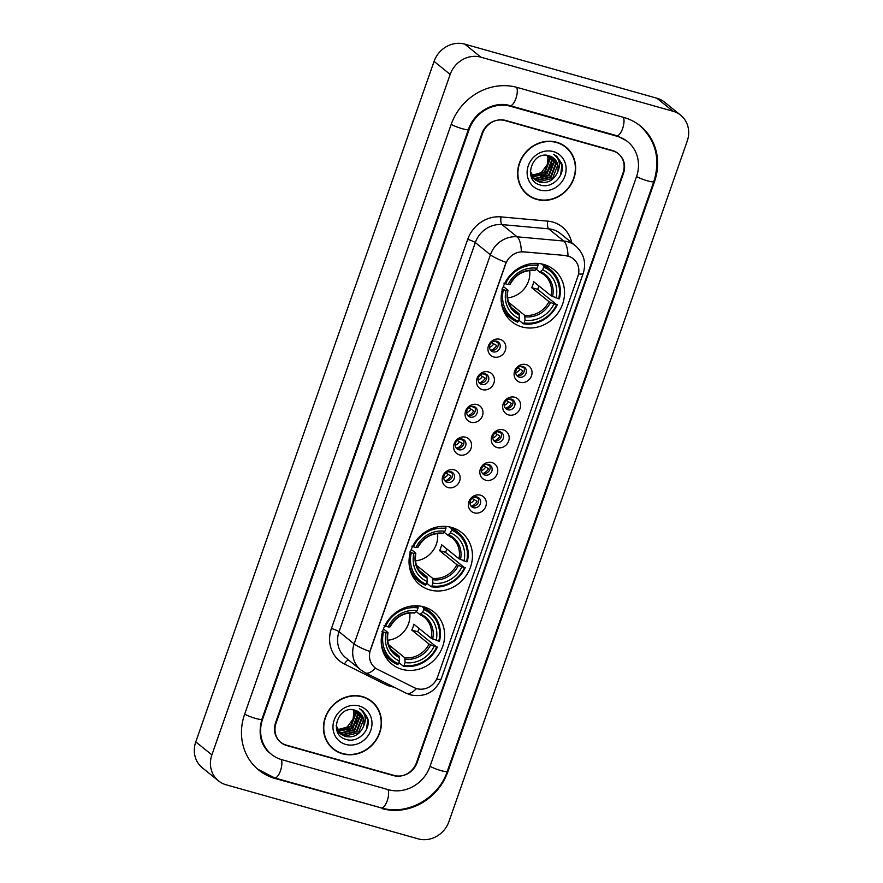 <?xml version="1.0" encoding="UTF-8"?>
<svg xmlns="http://www.w3.org/2000/svg" width="883" height="883" viewBox="0 0 883 883"><rect width="100%" height="100%" fill="white"/><g stroke="black" fill="none" stroke-linecap="round" stroke-linejoin="round"><path stroke-width="1.32" d="M451.677 527.46A33.466 30.519 129 0 0 413.52 544.656A33.466 30.519 129 0 0 419.701 584.701A33.466 30.519 129 0 0 429.811 589.91A33.466 30.519 129 0 0 467.968 572.714A33.466 30.519 129 0 0 461.787 532.67A33.466 30.519 129 0 0 451.677 527.46M423.862 606.875A33.466 30.519 129 0 0 385.705 624.071A33.466 30.519 129 0 0 391.886 664.115A33.466 30.519 129 0 0 401.997 669.325A33.466 30.519 129 0 0 440.153 652.129A33.466 30.519 129 0 0 433.972 612.085A33.466 30.519 129 0 0 423.862 606.875M543.785 264.459A33.466 30.519 129 0 0 505.617 281.655A33.466 30.519 129 0 0 511.798 321.699A33.466 30.519 129 0 0 521.908 326.909A33.466 30.519 129 0 0 560.065 309.712A33.466 30.519 129 0 0 553.895 269.668A33.466 30.519 129 0 0 543.785 264.459M493.796 356.986A9.47 8.642 -51 0 1 488.465 345.772A9.47 8.642 -51 0 1 499.977 339.315A9.47 8.642 -51 0 1 505.308 350.518A9.47 8.642 -51 0 1 493.796 356.986M496.732 341.213A5.684 5.188 129 0 0 491.301 350.937A5.684 5.188 129 0 0 499.491 348.906A5.684 5.188 129 0 0 496.732 341.213M482.361 389.624A9.47 8.642 -51 0 1 477.03 378.421A9.47 8.642 -51 0 1 488.553 371.953A9.47 8.642 -51 0 1 493.884 383.156A9.47 8.642 -51 0 1 482.361 389.624M485.297 373.862A5.684 5.188 129 0 0 479.866 383.575A5.684 5.188 129 0 0 488.067 381.544A5.684 5.188 129 0 0 485.297 373.862M470.926 422.262A9.47 8.642 -51 0 1 465.595 411.059A9.47 8.642 -51 0 1 477.118 404.591A9.47 8.642 -51 0 1 482.449 415.794A9.47 8.642 -51 0 1 470.926 422.262M473.873 406.5A5.684 5.188 129 0 0 468.443 416.213A5.684 5.188 129 0 0 476.632 414.182A5.684 5.188 129 0 0 473.873 406.5M459.502 454.9A9.47 8.642 -51 0 1 454.171 443.696A9.47 8.642 -51 0 1 465.694 437.228A9.47 8.642 -51 0 1 471.025 448.443A9.47 8.642 -51 0 1 459.502 454.9M462.438 439.138A5.684 5.188 129 0 0 457.008 448.851A5.684 5.188 129 0 0 465.209 446.82A5.684 5.188 129 0 0 462.438 439.138M448.067 487.537A9.47 8.642 -51 0 1 442.736 476.334A9.47 8.642 -51 0 1 454.259 469.866A9.47 8.642 -51 0 1 459.59 481.08A9.47 8.642 -51 0 1 448.067 487.537M451.014 471.776A5.684 5.188 129 0 0 445.584 481.5A5.684 5.188 129 0 0 453.774 479.458A5.684 5.188 129 0 0 451.014 471.776M519.977 382.284A9.47 8.642 -51 0 1 514.646 371.081A9.47 8.642 -51 0 1 526.169 364.613A9.47 8.642 -51 0 1 531.5 375.816A9.47 8.642 -51 0 1 519.977 382.284M522.924 366.522A5.684 5.188 129 0 0 517.493 376.235A5.684 5.188 129 0 0 525.683 374.204A5.684 5.188 129 0 0 522.924 366.522M508.553 414.922A9.47 8.642 -51 0 1 503.222 403.719A9.47 8.642 -51 0 1 514.745 397.251A9.47 8.642 -51 0 1 520.076 408.454A9.47 8.642 -51 0 1 508.553 414.922M511.489 399.16A5.684 5.188 129 0 0 506.058 408.873A5.684 5.188 129 0 0 514.259 406.842A5.684 5.188 129 0 0 511.489 399.16M497.118 447.56A9.47 8.642 -51 0 1 491.787 436.357A9.47 8.642 -51 0 1 503.31 429.889A9.47 8.642 -51 0 1 508.641 441.092A9.47 8.642 -51 0 1 497.118 447.56M500.065 431.798A5.684 5.188 129 0 0 494.635 441.511A5.684 5.188 129 0 0 502.824 439.48A5.684 5.188 129 0 0 500.065 431.798M485.694 480.197A9.47 8.642 -51 0 1 480.363 468.994A9.47 8.642 -51 0 1 491.886 462.526A9.47 8.642 -51 0 1 497.217 473.741A9.47 8.642 -51 0 1 485.694 480.197M488.63 464.436A5.684 5.188 129 0 0 483.2 474.16A5.684 5.188 129 0 0 491.401 472.118A5.684 5.188 129 0 0 488.63 464.436M474.259 512.846A9.47 8.642 -51 0 1 468.928 501.632A9.47 8.642 -51 0 1 480.451 495.164A9.47 8.642 -51 0 1 485.782 506.378A9.47 8.642 -51 0 1 474.259 512.846M477.195 497.074A5.684 5.188 129 0 0 471.765 506.798A5.684 5.188 129 0 0 479.966 504.756A5.684 5.188 129 0 0 477.195 497.074M497.328 341.423A5.684 5.188 -51 0 1 490.407 349.988M485.893 374.072A5.684 5.188 -51 0 1 478.972 382.626M474.469 406.71A5.684 5.188 -51 0 1 467.549 415.264M463.034 439.348A5.684 5.188 -51 0 1 456.114 447.902M451.61 471.986A5.684 5.188 -51 0 1 444.69 480.54M523.52 366.732A5.684 5.188 -51 0 1 516.599 375.286M512.085 399.37A5.684 5.188 -51 0 1 505.164 407.924M500.661 432.008A5.684 5.188 -51 0 1 493.74 440.562M489.226 464.646A5.684 5.188 -51 0 1 482.306 473.2M477.802 497.284A5.684 5.188 -51 0 1 470.882 505.838M565.55 255.706A17.042 15.552 -51 0 1 568.266 256.202A17.042 15.552 -51 0 1 573.42 258.862A17.042 15.552 -51 0 1 577.868 276.379L437.571 677.007A17.042 15.552 -51 0 1 414.282 687.658L377.505 669.325A17.042 15.552 -51 0 1 374.911 667.658A17.042 15.552 -51 0 1 370.463 650.131L505.661 264.05A17.042 15.552 -51 0 1 523.685 251.909L565.263 255.463L570.297 256.876M416.5 762.647L623.023 172.902A18.94 17.274 129 0 0 618.089 153.432A18.94 17.274 129 0 0 612.361 150.485L505.639 120.441A18.94 17.274 129 0 0 482.593 133.377L276.07 723.122A18.94 17.274 129 0 0 281.004 742.592A18.94 17.274 129 0 0 286.732 745.539L393.465 775.583A18.94 17.274 129 0 0 416.5 762.647M281.776 759.678L388.509 789.722A34.095 31.093 129 0 0 429.988 766.444L636.511 176.688A34.095 31.093 129 0 0 627.614 141.644A34.095 31.093 129 0 0 617.316 136.346L510.584 106.302A34.095 31.093 129 0 0 469.116 129.58L262.582 719.325A34.095 31.093 129 0 0 271.478 754.369A34.095 31.093 129 0 0 281.776 759.678M418.2 838.85A25.254 23.035 129 0 0 448.928 821.609L687.228 141.125A25.254 23.035 129 0 0 680.638 115.176A25.254 23.035 129 0 0 673.012 111.236L480.893 57.174A25.254 23.035 129 0 0 450.175 74.415L211.876 754.888A25.254 23.035 129 0 0 218.465 780.848A25.254 23.035 129 0 0 226.092 784.777L418.2 838.85M680.638 115.176L664.535 102.152A25.254 23.035 129 0 0 656.908 98.223L464.8 44.15A25.254 23.035 129 0 0 434.072 61.391L195.772 741.875A25.254 23.035 129 0 0 202.362 767.824L218.465 780.848M381.909 808.574A54.293 49.525 129 0 0 447.957 771.499L654.48 181.755A54.293 49.525 129 0 0 640.318 125.938A54.293 49.525 129 0 0 623.917 117.483L517.195 87.45A54.293 49.525 129 0 0 451.136 124.525L244.613 714.27A54.293 49.525 129 0 0 258.774 770.075A54.293 49.525 129 0 0 275.176 778.53L380.959 807.802M556.632 142.24A30.618 27.925 129 0 0 521.71 157.969A30.618 27.925 129 0 0 527.361 194.613A30.618 27.925 129 0 0 536.621 199.381A30.618 27.925 129 0 0 571.533 183.653A30.618 27.925 129 0 0 565.882 147.008A30.618 27.925 129 0 0 556.632 142.24M526.577 193.951A30.618 27.925 129 0 0 529.866 196.026M362.483 696.632A30.618 27.925 129 0 0 327.56 712.371A30.618 27.925 129 0 0 333.222 749.016A30.618 27.925 129 0 0 342.472 753.784A30.618 27.925 129 0 0 377.383 738.045A30.618 27.925 129 0 0 371.732 701.4A30.618 27.925 129 0 0 362.483 696.632M332.427 748.354A30.618 27.925 129 0 0 335.717 750.429M375.496 668.1A22.097 8.874 116.5 0 1 365.242 672.791L360.728 669.877A25.254 23.035 -51 0 1 354.138 643.928A22.097 3.3 -160.7 0 0 369.811 651.533L506.08 262.394A22.097 3.3 19.3 0 1 490.407 254.79A25.254 23.035 -51 0 1 517.107 236.81A22.097 7.726 95.2 0 1 521.345 251.644L565.263 255.463M394.127 775.44A18.94 17.274 129 0 0 417.162 762.515L623.486 173.355A18.94 17.274 129 0 0 618.541 153.885A18.94 17.274 129 0 0 612.824 150.938L504.977 120.585A18.94 17.274 129 0 0 481.93 133.51L275.606 722.669A18.94 17.274 129 0 0 280.551 742.139A18.94 17.274 129 0 0 286.269 745.086L394.127 775.44M373.63 703.552A30.618 27.925 129 0 0 370.915 700.771M567.78 149.15A30.618 27.925 129 0 0 565.065 146.368M565.683 147.251A30.309 27.638 129 0 0 556.522 142.527A30.309 27.638 129 0 0 521.963 158.101A30.309 27.638 129 0 0 527.559 194.37A30.309 27.638 129 0 0 536.721 199.094A30.309 27.638 129 0 0 571.279 183.521A30.309 27.638 129 0 0 565.683 147.251L564.071 145.949A30.309 27.638 129 0 0 561.776 144.293M550.341 156.225L552.074 160.872L547.074 173.918L532.372 176.865M532.063 176.732L531.191 176.324M550.021 156.103L551.566 160.463L546.566 173.51L532.195 176.578M531.875 176.457L531.113 176.136M551.588 156.777L554.082 162.505L549.083 175.551L535.418 178.841L533.166 177.947M532.879 177.792L532.041 177.284M551.279 156.622L553.575 162.097L548.586 175.143L534.91 178.432L532.957 177.682M532.67 177.538L531.809 177.053M552.725 157.461L556.091 164.128L551.091 177.174L537.427 180.463L534.049 178.918M533.785 178.73L533.001 178.145M552.449 157.273L555.595 163.719L550.595 176.766L536.93 180.066L533.818 178.675M533.542 178.509L532.758 177.947M557.305 172.759A14.271 13.013 129 0 0 553.586 158.09A14.271 13.013 129 0 0 549.27 155.861C532.184 149.812 522.184 180.441 539.932 184.889C551.864 189.459 565.683 175.253 561.676 163.443L556.82 156.313L553.641 154.348C559.8 158.918 561.025 165.055 557.305 172.759C553.553 180.496 547.603 183.609 539.447 182.097L535.01 179.779L530.308 171.192M553.531 158.035L557.603 165.353L552.603 178.399L538.939 181.688L534.767 179.569M535.01 179.779L530.506 173.719M548.994 155.783L550.054 159.249L545.054 172.295L531.676 175.662M548.63 155.673L549.557 158.841L544.557 171.887L531.522 175.342M553.354 151.6A20.585 18.775 129 0 0 528.31 165.662A20.585 18.775 129 0 0 539.899 190.022A20.585 18.775 129 0 0 564.943 175.971A20.585 18.775 129 0 0 553.354 151.6M547.504 155.441L548.045 157.616L547.25 164.624A14.271 13.013 129 0 0 547.339 155.419M547.25 164.624L541.257 172.638L531.842 175.419M523.851 191.169A30.309 27.638 129 0 0 525.959 193.068L527.559 194.37M556.886 156.357L561.93 165.408L560.562 175.143M551.687 163.366L545.749 173.51L540.727 176.766M551.268 165.927L546.003 173.708L543.288 175.75M371.533 701.654A30.309 27.638 129 0 0 362.383 696.93A30.309 27.638 129 0 0 327.825 712.504A30.309 27.638 129 0 0 333.421 748.773A30.309 27.638 129 0 0 342.571 753.486A30.309 27.638 129 0 0 377.129 737.912A30.309 27.638 129 0 0 371.533 701.654L369.922 700.351A30.309 27.638 129 0 0 367.626 698.696M356.191 710.616L357.924 715.274L352.924 728.32L338.233 731.256M337.913 731.135L337.041 730.727M355.871 710.495L357.416 714.866L352.416 727.912L338.046 730.969M337.725 730.859L336.964 730.528M357.438 711.179L359.933 716.897L354.933 729.943L341.268 733.243L339.017 732.338M338.73 732.184L337.891 731.687M357.14 711.025L359.436 716.488L354.436 729.535L340.772 732.835L338.818 732.084M338.52 731.93L337.659 731.455M358.586 711.853L361.953 718.53L356.953 731.577L343.288 734.866L339.9 733.309M339.635 733.133L338.851 732.548M358.299 711.676L361.445 718.122L356.445 731.168L342.781 734.457L339.668 733.078M339.403 732.901L338.608 732.338M363.156 727.15A14.271 13.013 129 0 0 359.436 712.482A14.271 13.013 129 0 0 355.132 710.263C338.046 704.215 328.034 734.844 345.783 739.281C357.725 743.861 371.544 729.656 367.527 717.835L362.681 710.716L359.502 708.751C365.661 713.321 366.875 719.457 363.156 727.15C359.403 734.899 353.454 738.011 345.297 736.488L340.871 734.181L336.158 725.594M359.381 712.438L363.454 719.744L358.454 732.791L344.789 736.091L340.617 733.972M340.871 734.181L336.357 728.122M354.845 710.175L355.915 713.641L350.915 726.687L337.527 730.064M354.48 710.075L355.408 713.232L350.408 726.279L337.372 729.744M359.204 706.003A20.585 18.775 129 0 0 334.16 720.053A20.585 18.775 129 0 0 345.75 744.424A20.585 18.775 129 0 0 370.794 730.362A20.585 18.775 129 0 0 359.204 706.003M353.366 709.844L353.895 712.018L353.101 719.016A14.271 13.013 129 0 0 353.2 709.811M353.101 719.016L347.107 727.04L337.692 729.822M329.712 745.561A30.309 27.638 129 0 0 331.809 747.471L333.421 748.773M362.736 710.76L367.781 719.811L366.412 729.535M357.538 717.758L351.6 727.912L346.589 731.157M357.118 720.329L351.853 728.111L349.138 730.153M520.639 366.412L523.851 367.803A9.47 8.642 129 0 0 523.917 367.394M517.339 375.529A9.47 8.642 129 0 0 522.824 370.75L517.725 367.836M515.694 372.67A6.943 6.336 129 0 0 519.723 369.447M509.204 399.05L512.427 400.441A9.47 8.642 129 0 0 512.482 400.043M505.904 408.167A9.47 8.642 129 0 0 511.389 403.388L506.29 400.474M504.259 405.308A6.943 6.336 129 0 0 508.299 402.096M497.78 431.688L500.992 433.078A9.47 8.642 129 0 0 501.058 432.681M494.48 440.816A9.47 8.642 129 0 0 499.955 436.025L494.866 433.111M492.824 437.946A6.943 6.336 129 0 0 496.864 434.734M486.345 464.326L489.557 465.716A9.47 8.642 129 0 0 489.624 465.319M483.045 473.454A9.47 8.642 129 0 0 488.531 468.663L483.431 465.749M481.401 470.584A6.943 6.336 129 0 0 485.429 467.372M474.911 496.963L478.133 498.354A9.47 8.642 129 0 0 478.2 497.957M471.621 506.091A9.47 8.642 129 0 0 477.096 501.301L472.008 498.387M469.966 503.222A6.943 6.336 129 0 0 474.005 500.01M491.147 350.231A9.47 8.642 129 0 0 496.632 345.452L491.533 342.538M489.502 347.372A6.943 6.336 129 0 0 493.531 344.149M494.447 341.114L497.659 342.505A9.47 8.642 129 0 0 497.725 342.096M479.712 382.869A9.47 8.642 129 0 0 485.197 378.09L480.109 375.176M478.067 380.01A6.943 6.336 129 0 0 482.107 376.787M483.012 373.752L486.235 375.143A9.47 8.642 129 0 0 486.29 374.734M468.288 415.507A9.47 8.642 129 0 0 473.774 410.727L468.674 407.814M466.643 412.648A6.943 6.336 129 0 0 470.672 409.436M471.588 406.39L474.8 407.78A9.47 8.642 129 0 0 474.866 407.383M456.853 448.156A9.47 8.642 129 0 0 462.339 443.365L457.239 440.451M455.209 445.286A6.943 6.336 129 0 0 459.248 442.074M460.153 439.028L463.365 440.418A9.47 8.642 129 0 0 463.432 440.021M445.429 480.794A9.47 8.642 129 0 0 450.904 476.003L445.816 473.089M443.774 477.924A6.943 6.336 129 0 0 447.813 474.712M448.719 471.665L451.941 473.056A9.47 8.642 129 0 0 452.008 472.659M501.169 300.264A31.313 28.565 129 0 0 510.937 318.233A31.313 28.565 129 0 0 517.648 322.174L518.464 321.313A30.055 27.406 129 0 1 503.409 289.679L506.014 290.408A27.152 24.757 129 0 0 519.414 318.586L519.038 313.708L511.279 307.439M503.376 286.478L507.791 290.054L506.014 290.408M541.533 263.918L543.619 265.606L543.608 267.119A30.055 27.406 129 0 1 558.652 298.752L551.036 295.75L533.74 281.765A23.355 21.302 -51 0 1 531.687 287.659L537.626 289.326A29.989 27.351 129 0 0 538.95 285.982M537.626 289.326L556.599 304.646A30.055 27.406 129 0 1 524.083 322.891L523.255 323.752A31.313 28.565 129 0 0 557.316 304.635M523.255 323.752L518.95 320.275L518.961 319.061M504.612 312.946A31.313 28.565 129 0 0 506.632 314.756L510.937 318.233M503.939 283.145L505.473 283.785A30.055 27.406 129 0 1 537.99 265.54L538.001 264.028A31.313 28.565 129 0 0 530.716 263.752M538.001 264.028L537.217 263.388M503.409 289.679L501.886 289.039M524.083 322.891L525.032 320.165A27.152 24.757 129 0 0 553.994 303.918L556.599 304.646M519.414 318.586L518.464 321.313M537.99 265.54L537.041 268.266A27.152 24.757 129 0 0 508.078 284.514L505.473 283.785M553.994 303.918L548.972 301.644L531.687 287.659M508.619 302.317L524.657 315.297L525.032 320.165M508.078 284.514L509.734 284.503A24.282 22.152 129 0 1 535.186 270.22L537.041 268.266M507.791 290.054L507.67 290.397A24.282 22.152 129 0 0 519.447 315.154M558.652 298.752L559.38 298.752A31.313 28.565 129 0 0 550.33 269.547L546.025 266.059A31.313 28.565 129 0 0 543.829 264.47M550.33 269.547A31.313 28.565 129 0 0 543.619 265.606M556.058 298.024A27.152 24.757 129 0 0 542.659 269.845L543.608 267.119M542.659 269.845L539.789 272.096L536.169 269.172M552.581 296.567A24.282 22.152 129 0 0 540.804 271.798L539.789 272.096M507.593 297.825A23.355 21.302 129 0 0 529.668 270.529M409.072 563.266A31.313 28.565 129 0 0 418.84 581.235A31.313 28.565 129 0 0 425.54 585.175L426.357 584.314A30.055 27.406 129 0 1 411.312 552.681L413.906 553.409A27.152 24.757 129 0 0 427.317 581.588L426.942 576.709L419.182 570.44M411.268 549.48L415.683 553.056L413.906 553.409M449.436 526.919L451.522 528.608L451.511 530.12A30.055 27.406 129 0 1 466.555 561.754L458.939 558.751L441.643 544.767A23.355 21.302 -51 0 1 439.579 550.661L445.518 552.328A29.989 27.351 129 0 0 446.853 548.983M445.518 552.328L464.491 567.648A30.055 27.406 129 0 1 431.975 585.893L431.158 586.754A31.313 28.565 129 0 0 465.22 567.637M431.158 586.754L426.853 583.277L426.864 582.063M412.516 575.948A31.313 28.565 129 0 0 414.535 577.758L418.84 581.235M411.842 546.147L413.376 546.787A30.055 27.406 129 0 1 445.893 528.542L445.904 527.03A31.313 28.565 129 0 0 438.608 526.754M445.904 527.03L445.12 526.389M411.312 552.681L409.778 552.041M431.975 585.893L432.935 583.166A27.152 24.757 129 0 0 461.897 566.919L464.491 567.648M427.317 581.588L426.357 584.314M445.893 528.542L444.933 531.268A27.152 24.757 129 0 0 415.97 547.515L413.376 546.787M461.897 566.919L456.875 564.645L439.579 550.661M416.522 565.319L432.56 578.288L432.935 583.166M415.97 547.515L417.626 547.504A24.282 22.152 129 0 1 443.078 533.222L444.933 531.268M415.683 553.056L415.562 553.398A24.282 22.152 129 0 0 427.339 578.155M466.555 561.754L467.284 561.743A31.313 28.565 129 0 0 458.222 532.548L453.917 529.06A31.313 28.565 129 0 0 451.732 527.471M458.222 532.548A31.313 28.565 129 0 0 451.522 528.608M463.95 561.025A27.152 24.757 129 0 0 450.551 532.846L451.511 530.12M450.551 532.846L447.681 535.098L444.072 532.173M460.473 559.557A24.282 22.152 129 0 0 448.696 534.8L447.681 535.098M415.485 560.826A23.355 21.302 129 0 0 437.56 533.531M381.257 642.692A31.313 28.565 129 0 0 391.026 660.661A31.313 28.565 129 0 0 397.725 664.59L398.542 663.729A30.055 27.406 129 0 1 383.498 632.096L386.103 632.835A27.152 24.757 129 0 0 399.502 661.003L399.127 656.135L391.368 649.855M383.454 628.906L387.869 632.471L386.103 632.835M421.621 606.334L423.708 608.023L423.697 609.535A30.055 27.406 129 0 1 438.741 641.168L431.125 638.177L413.829 624.182A23.355 21.302 -51 0 1 411.765 630.076L417.714 631.753A29.989 27.351 129 0 0 419.039 628.398M417.714 631.753L436.677 647.062A30.055 27.406 129 0 1 404.16 665.318L403.343 666.179A31.313 28.565 129 0 0 437.405 647.062M403.343 666.179L399.039 662.692L399.05 661.477M384.701 655.363A31.313 28.565 129 0 0 386.721 657.173L391.026 660.661M384.028 625.561L385.562 626.202A30.055 27.406 129 0 1 418.078 607.957L418.089 606.444A31.313 28.565 129 0 0 410.794 606.168M418.089 606.444L417.306 605.804M383.498 632.096L381.964 631.455M404.16 665.318L405.12 662.592A27.152 24.757 129 0 0 434.083 646.334L436.677 647.062M399.502 661.003L398.542 663.729M418.078 607.957L417.129 610.683A27.152 24.757 129 0 0 388.167 626.941L385.562 626.202M434.083 646.334L429.061 644.06L411.765 630.076M388.708 644.733L404.745 657.714L405.12 662.592M388.167 626.941L389.822 626.919A24.282 22.152 129 0 1 415.264 612.636L417.129 610.683M387.869 632.471L387.758 632.813A24.282 22.152 129 0 0 399.535 657.581M438.741 641.168L439.469 641.168A31.313 28.565 129 0 0 430.418 611.963L426.103 608.475A31.313 28.565 129 0 0 423.917 606.886M430.418 611.963A31.313 28.565 129 0 0 423.708 608.023M436.147 640.44A27.152 24.757 129 0 0 422.747 612.261L423.697 609.535M422.747 612.261L419.866 614.513L416.257 611.599M432.659 638.983A24.282 22.152 129 0 0 420.882 614.215L419.866 614.513M387.67 640.241A23.355 21.302 129 0 0 409.756 612.957M639.115 124.967C655.782 140.033 660.683 158.907 653.828 181.589L447.295 771.334A10.099 1.512 -160.7 0 1 440.981 770.594A10.099 1.512 -160.7 0 1 430.032 766.289M447.295 771.334C438.531 798.342 407.24 815.892 381.268 807.89A10.099 3.852 -74.3 0 0 387.218 800.771A10.099 3.852 -74.3 0 0 387.935 789.557M381.268 807.89L274.536 777.857A10.099 3.852 -74.3 0 0 280.496 770.738A10.099 3.852 -74.3 0 0 281.202 759.512M244.668 714.126A10.099 1.512 19.3 0 0 255.617 718.431A10.099 1.512 19.3 0 0 261.931 719.159L468.454 129.415C474.061 111.843 494.712 100.651 509.944 105.629L616.676 135.662L626.411 140.673M451.191 124.371A10.099 1.512 19.3 0 0 462.14 128.675A10.099 1.512 19.3 0 0 468.454 129.415M516.621 87.296A10.099 3.852 105.7 0 1 515.904 98.51A10.099 3.852 105.7 0 1 509.944 105.629M623.343 117.329A10.099 3.852 105.7 0 1 622.625 128.543A10.099 3.852 105.7 0 1 616.676 135.662M653.828 181.589A10.099 1.512 -160.7 0 1 647.504 180.849A10.099 1.512 -160.7 0 1 636.566 176.545M195.772 741.875L211.876 754.888M434.072 61.391L450.175 74.415M464.8 44.15L480.893 57.174M656.908 98.223L673.012 111.236M392.847 775.086L393.465 775.583M286.114 745.042L286.732 745.539M447.394 771.047L447.957 771.499M274.227 777.768L275.176 778.53M653.928 181.302L654.48 181.755M262.03 718.872L262.582 719.325M468.553 129.128L469.116 129.58M509.646 105.541L510.584 106.302M616.367 135.574L617.316 136.346M393.917 687.084A31.567 28.797 -51 0 1 390.165 686.301A31.567 28.797 -51 0 1 385.441 684.48L344.469 664.049A31.567 28.797 -51 0 1 331.423 628.508L467.692 239.37A31.567 28.797 -51 0 1 501.058 216.898L547.714 221.125A31.567 28.797 -51 0 1 571.742 242.737M501.058 216.898A6.313 2.208 -84.8 0 0 502.019 224.602L517.107 236.81L563.762 241.037A25.254 23.035 -51 0 1 567.791 241.776A25.254 23.035 -51 0 1 575.418 245.706L560.33 233.498A25.254 23.035 129 0 0 552.692 229.569A25.254 23.035 129 0 0 548.663 228.829L502.019 224.602A25.254 23.035 129 0 0 475.319 242.582L339.05 631.72A25.254 23.035 129 0 0 345.639 657.669L360.728 669.877M568.001 256.004A22.097 7.726 95.2 0 0 563.762 241.037L548.663 228.829A6.313 2.208 -84.8 0 1 547.714 221.125M436.621 679.215A22.097 3.3 19.3 0 0 441.246 678.773L583.199 273.432A22.097 3.3 -160.7 0 1 578.542 273.873M331.423 628.508A6.313 0.949 19.3 0 1 339.05 631.72L354.138 643.928L490.407 254.79L475.319 242.582A6.313 0.949 19.3 0 0 467.692 239.37M416.467 688.541A22.097 8.874 116.5 0 1 406.224 693.221L365.242 672.791M612.824 150.938L612.206 150.441M348.454 659.954A6.313 2.539 -63.5 0 0 344.469 664.049M386.202 683.243A6.313 2.539 -63.5 0 0 385.441 684.48M507.957 290.297C506.456 298.995 508.707 305.915 514.723 311.07A23.355 21.302 129 0 0 519.038 313.708M525.065 316.743A24.282 22.152 129 0 0 550.517 302.45M524.657 315.297A23.355 21.302 129 0 0 548.972 301.644M551.036 295.75A23.355 21.302 129 0 0 544.105 274.745A23.355 21.302 129 0 0 540.01 272.196M415.86 553.299C414.359 561.996 416.61 568.917 422.615 574.06A23.355 21.302 129 0 0 426.942 576.709M432.957 579.734A24.282 22.152 129 0 0 458.409 565.451M432.56 578.288A23.355 21.302 129 0 0 456.875 564.645M458.939 558.751A23.355 21.302 129 0 0 451.997 537.747A23.355 21.302 129 0 0 447.913 535.197M388.045 632.714C386.544 641.411 388.796 648.332 394.811 653.486A23.355 21.302 129 0 0 399.127 656.135M405.154 659.16A24.282 22.152 129 0 0 430.606 644.877M404.745 657.714A23.355 21.302 129 0 0 429.061 644.06M431.125 638.177A23.355 21.302 129 0 0 424.193 617.162A23.355 21.302 129 0 0 420.098 614.612M257.571 769.104L274.536 777.857M270.275 753.398C260.695 745.451 257.913 734.038 261.931 719.159M267.052 750.793L271.478 754.369M406.224 693.221L410.562 694.899C425.065 697.526 435.297 692.162 441.246 678.773M583.199 273.432C586.455 262.604 583.862 253.355 575.418 245.706M618.541 153.885L616.952 152.593M280.551 742.139L279.955 741.654M510.01 284.425C515.771 274.436 523.906 269.834 534.403 270.617M539.899 272.163L544.105 274.745M417.913 547.416C423.674 537.438 431.798 532.835 442.306 533.619M447.791 535.164L451.997 537.747M390.098 626.842C395.86 616.853 403.984 612.25 414.491 613.034M419.977 614.579L424.193 617.162"/></g></svg>
